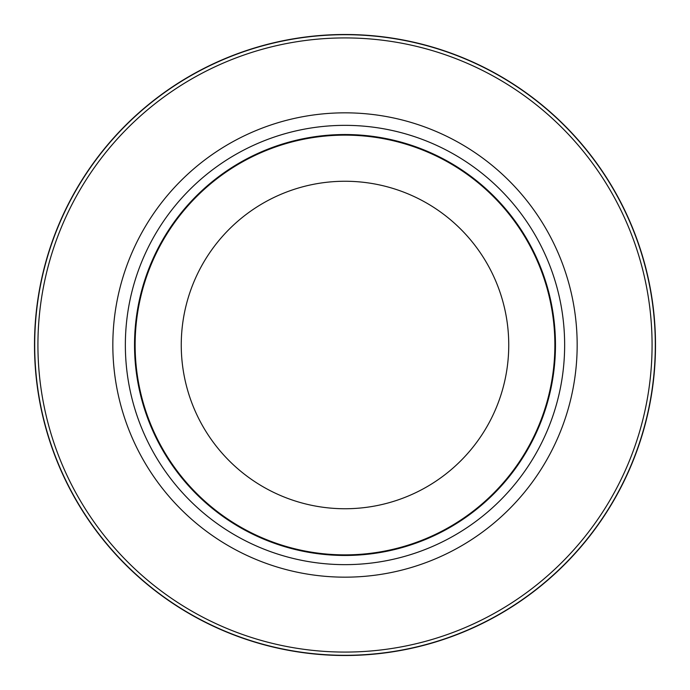 <?xml version="1.0" encoding="UTF-8"?>
<svg xmlns="http://www.w3.org/2000/svg" width="690" height="690" viewBox="0 0 690 690"><rect width="100%" height="100%" fill="white"/><g stroke="black" fill="none" stroke-linecap="round" stroke-linejoin="round"><path stroke-width="1.03" d="M345 34.698A310.302 310.302 0 0 1 655.302 345A310.302 310.302 0 0 1 345 655.302A310.302 310.302 0 0 1 34.698 345A310.302 310.302 0 0 1 345 34.698A310.302 310.302 0 0 1 655.302 345A310.302 310.302 0 0 1 345 655.302A310.302 310.302 0 0 1 34.698 345A310.302 310.302 0 0 1 345 34.698M345 125.356A219.644 219.644 0 0 1 564.644 345A219.644 219.644 0 0 1 345 564.644A219.644 219.644 0 0 1 125.356 345A219.644 219.644 0 0 1 345 125.356M345 134.533A210.467 210.467 0 0 1 555.467 345A210.467 210.467 0 0 1 345 555.467A210.467 210.467 0 0 1 134.533 345A210.467 210.467 0 0 1 345 134.533M345 135.128A209.872 209.872 0 0 1 554.872 345A209.872 209.872 0 0 1 345 554.872A209.872 209.872 0 0 1 135.128 345A209.872 209.872 0 0 1 345 135.128M345 181.254A163.746 163.746 0 0 1 508.746 345A163.746 163.746 0 0 1 345 508.746A163.746 163.746 0 0 1 181.254 345A163.746 163.746 0 0 1 345 181.254M345 37.924A307.076 307.076 0 0 1 652.076 345A307.076 307.076 0 0 1 345 652.076A307.076 307.076 0 0 1 37.924 345A307.076 307.076 0 0 1 345 37.924M345 655.5A310.5 310.5 0 0 1 34.5 345A310.5 310.5 0 0 1 345 34.5A310.5 310.5 0 0 1 655.5 345A310.5 310.5 0 0 1 345 655.5A310.5 310.5 0 0 1 34.5 345A310.5 310.5 0 0 1 345 34.5A310.5 310.5 0 0 1 655.5 345A310.5 310.5 0 0 1 345 655.5A310.5 310.5 0 0 0 655.5 345A310.5 310.5 0 0 0 345 34.5M345 112.832A232.168 232.168 0 0 1 577.168 345A232.168 232.168 0 0 1 345 577.168A232.168 232.168 0 0 1 112.832 345A232.168 232.168 0 0 1 345 112.832"/></g></svg>
